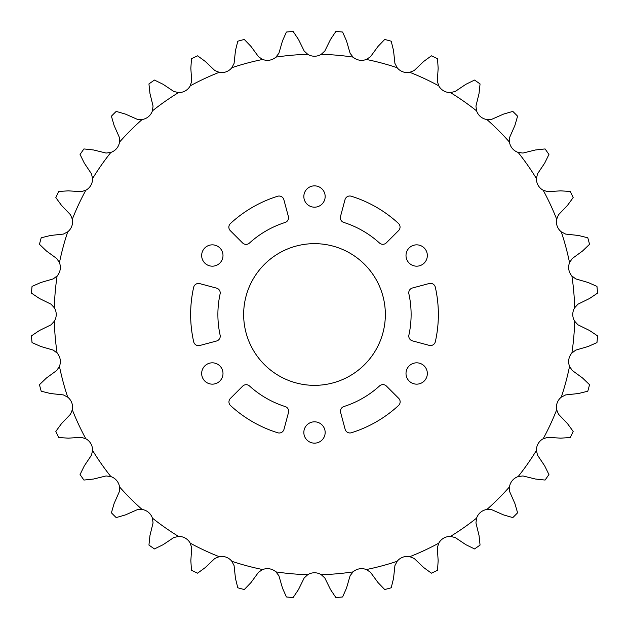 <?xml version="1.0" encoding="UTF-8"?>
<svg xmlns="http://www.w3.org/2000/svg" width="629" height="629" viewBox="0 0 629 629"><rect width="100%" height="100%" fill="white"/><g stroke="black" fill="none" stroke-linecap="round" stroke-linejoin="round"><path stroke-width="0.94" d="M243.651 314.5A70.849 70.849 0 0 0 314.5 385.349A70.849 70.849 0 0 0 385.349 314.5A70.849 70.849 0 0 0 314.5 243.651A70.849 70.849 0 0 0 243.651 314.5M201.665 255.508A10.662 10.662 0 0 0 212.327 266.177A10.662 10.662 0 0 0 222.996 255.508A10.662 10.662 0 0 0 212.327 244.846A10.662 10.662 0 0 0 201.665 255.508M201.665 373.492A10.662 10.662 0 0 0 212.327 384.154A10.662 10.662 0 0 0 222.996 373.492A10.662 10.662 0 0 0 212.327 362.823A10.662 10.662 0 0 0 201.665 373.492M303.838 432.477A10.662 10.662 0 0 0 314.5 443.146A10.662 10.662 0 0 0 325.162 432.477A10.662 10.662 0 0 0 314.5 421.815A10.662 10.662 0 0 0 303.838 432.477M406.004 373.492A10.662 10.662 0 0 0 416.673 384.154A10.662 10.662 0 0 0 427.335 373.492A10.662 10.662 0 0 0 416.673 362.823A10.662 10.662 0 0 0 406.004 373.492M406.004 255.508A10.662 10.662 0 0 0 416.673 266.177A10.662 10.662 0 0 0 427.335 255.508A10.662 10.662 0 0 0 416.673 244.846A10.662 10.662 0 0 0 406.004 255.508M288.53 217.752A4.953 4.953 0 0 0 288.365 216.47L283.868 199.708A4.953 4.953 0 0 0 277.609 196.256A123.858 123.858 0 0 0 230.45 223.523A4.953 4.953 0 0 0 230.308 230.662L242.582 242.936A4.953 4.953 0 0 0 249.422 243.093A96.614 96.614 0 0 1 285.086 222.477A4.953 4.953 0 0 0 288.53 217.752M220.213 292.91A4.953 4.953 0 0 0 216.541 288.121L199.77 283.632A4.953 4.953 0 0 0 193.653 287.327A123.858 123.858 0 0 0 193.685 341.799A4.953 4.953 0 0 0 199.802 345.494L216.565 341.004A4.953 4.953 0 0 0 220.119 335.155A96.614 96.614 0 0 1 220.095 293.963A4.953 4.953 0 0 0 220.213 292.91M288.656 411.28A4.953 4.953 0 0 0 285.204 406.562A96.614 96.614 0 0 1 249.509 385.986A4.953 4.953 0 0 0 242.676 386.151L230.403 398.424A4.953 4.953 0 0 0 230.544 405.571A123.858 123.858 0 0 0 277.735 432.776A4.953 4.953 0 0 0 283.993 429.332L288.483 412.569A4.953 4.953 0 0 0 288.656 411.28M400.146 401.837A4.953 4.953 0 0 0 398.692 398.338L386.418 386.064A4.953 4.953 0 0 0 379.578 385.907A96.614 96.614 0 0 1 343.914 406.523A4.953 4.953 0 0 0 340.635 412.53L345.132 429.293A4.953 4.953 0 0 0 351.391 432.744A123.858 123.858 0 0 0 398.55 405.477A4.953 4.953 0 0 0 400.146 401.837M411.114 314.5A96.614 96.614 0 0 1 408.905 335.037A4.953 4.953 0 0 0 412.459 340.879L429.23 345.368A4.953 4.953 0 0 0 435.347 341.673A123.858 123.858 0 0 0 435.315 287.201A4.953 4.953 0 0 0 429.198 283.506L412.435 287.996A4.953 4.953 0 0 0 408.881 293.845A96.614 96.614 0 0 1 411.114 314.5M303.838 196.523A10.662 10.662 0 0 0 314.5 207.185A10.662 10.662 0 0 0 325.162 196.523A10.662 10.662 0 0 0 314.5 185.854A10.662 10.662 0 0 0 303.838 196.523M400.052 227.077A4.953 4.953 0 0 0 398.456 223.429A123.858 123.858 0 0 0 351.265 196.224A4.953 4.953 0 0 0 345.007 199.668L340.517 216.431A4.953 4.953 0 0 0 343.796 222.438A96.614 96.614 0 0 1 379.491 243.014A4.953 4.953 0 0 0 386.324 242.849L398.597 230.576A4.953 4.953 0 0 0 400.052 227.077M572.154 258.613L569.552 262.694A12.839 12.839 0 0 0 571.887 275.942L575.724 278.891L588.17 282.507L596.96 286.407A283.86 283.86 0 0 1 597.55 293.122L589.57 298.484L577.941 304.2L574.67 307.778A12.839 12.839 0 0 0 574.67 321.222L577.941 324.8L589.57 330.516L597.55 335.878A283.86 283.86 0 0 1 596.96 342.593L588.17 346.493L575.724 350.109L571.887 353.058A12.839 12.839 0 0 0 569.552 366.306L572.154 370.387L582.603 378.037L589.538 384.704A283.86 283.86 0 0 1 587.793 391.214L578.452 393.526L565.573 394.926L561.28 397.166A12.839 12.839 0 0 0 556.681 409.801L558.536 414.275L567.5 423.631L573.168 431.4A283.86 283.86 0 0 1 570.322 437.509L560.722 438.161L547.796 437.304L543.181 438.759A12.839 12.839 0 0 0 536.451 450.411L537.496 455.137L544.706 465.9L548.936 474.541A283.86 283.86 0 0 1 545.068 480.061L535.507 479.039L522.927 475.949L518.131 476.585A12.839 12.839 0 0 0 509.482 486.885L509.687 491.721L514.915 503.577L517.588 512.816A283.86 283.86 0 0 1 512.816 517.588L503.577 514.915L491.721 509.687L486.885 509.482A12.839 12.839 0 0 0 476.585 518.131L475.949 522.927L479.039 535.507L480.061 545.068A283.86 283.86 0 0 1 474.541 548.936L465.9 544.706L455.137 537.496L450.411 536.451A12.839 12.839 0 0 0 438.759 543.181L437.304 547.796L438.161 560.722L437.509 570.322A283.86 283.86 0 0 1 431.4 573.168L423.631 567.5L414.275 558.536L409.801 556.681A12.839 12.839 0 0 0 397.166 561.28L394.926 565.573L393.526 578.452L391.214 587.793A283.86 283.86 0 0 1 384.704 589.538L378.037 582.603L370.387 572.154L366.306 569.552A12.839 12.839 0 0 0 353.058 571.887L350.109 575.724L346.493 588.17L342.593 596.96A283.86 283.86 0 0 1 335.878 597.55L330.516 589.57L324.8 577.941L321.222 574.67A12.839 12.839 0 0 0 307.778 574.67L304.2 577.941L298.484 589.57L293.122 597.55A283.86 283.86 0 0 1 286.407 596.96L282.507 588.17L278.891 575.724L275.942 571.887A12.839 12.839 0 0 0 262.694 569.552L258.613 572.154L250.963 582.603L244.296 589.538A283.86 283.86 0 0 1 237.786 587.793L235.474 578.452L234.074 565.573L231.834 561.28A12.839 12.839 0 0 0 219.199 556.681L214.725 558.536L205.368 567.5L197.6 573.168A283.86 283.86 0 0 1 191.491 570.322L190.839 560.722L191.696 547.796L190.241 543.181A12.839 12.839 0 0 0 178.589 536.451L173.863 537.496L163.1 544.706L154.459 548.936A283.86 283.86 0 0 1 148.939 545.068L149.961 535.507L153.051 522.927L152.415 518.131A12.839 12.839 0 0 0 142.115 509.482L137.279 509.687L125.423 514.915L116.184 517.588A283.86 283.86 0 0 1 111.412 512.816L114.085 503.577L119.313 491.721L119.518 486.885A12.839 12.839 0 0 0 110.869 476.585L106.073 475.949L93.493 479.039L83.932 480.061A283.86 283.86 0 0 1 80.064 474.541L84.294 465.9L91.504 455.137L92.549 450.411A12.839 12.839 0 0 0 85.819 438.759L81.204 437.304L68.278 438.161L58.678 437.509A283.86 283.86 0 0 1 55.832 431.4L61.5 423.631L70.464 414.275L72.319 409.801A12.839 12.839 0 0 0 67.72 397.166L63.427 394.926L50.548 393.526L41.207 391.214A283.86 283.86 0 0 1 39.462 384.704L46.397 378.037L56.846 370.387L59.448 366.306A12.839 12.839 0 0 0 57.113 353.058L53.276 350.109L40.83 346.493L32.04 342.593A283.86 283.86 0 0 1 31.45 335.878L39.43 330.516L51.059 324.8L54.33 321.222A12.839 12.839 0 0 0 54.33 307.778L51.059 304.2L39.43 298.484L31.45 293.122A283.86 283.86 0 0 1 32.04 286.407L40.83 282.507L53.276 278.891L57.113 275.942A12.839 12.839 0 0 0 59.448 262.694L56.846 258.613L46.397 250.963L39.462 244.296A283.86 283.86 0 0 1 41.207 237.786L50.548 235.474L63.427 234.074L67.72 231.834A12.839 12.839 0 0 0 72.319 219.199L70.464 214.725L61.5 205.368L55.832 197.6A283.86 283.86 0 0 1 58.678 191.491L68.278 190.839L81.204 191.696L85.819 190.241A12.839 12.839 0 0 0 92.549 178.589L91.504 173.863L84.294 163.1L80.064 154.459A283.86 283.86 0 0 1 83.932 148.939L93.493 149.961L106.073 153.051L110.869 152.415A12.839 12.839 0 0 0 119.518 142.115L119.313 137.279L114.085 125.423L111.412 116.184A283.86 283.86 0 0 1 116.184 111.412L125.423 114.085L137.279 119.313L142.115 119.518A12.839 12.839 0 0 0 152.415 110.869L153.051 106.073L149.961 93.493L148.939 83.932A283.86 283.86 0 0 1 154.459 80.064L163.1 84.294L173.863 91.504L178.589 92.549A12.839 12.839 0 0 0 190.241 85.819L191.696 81.204L190.839 68.278L191.491 58.678A283.86 283.86 0 0 1 197.6 55.832L205.368 61.5L214.725 70.464L219.199 72.319A12.839 12.839 0 0 0 231.834 67.72L234.074 63.427L235.474 50.548L237.786 41.207A283.86 283.86 0 0 1 244.296 39.462L250.963 46.397L258.613 56.846L262.694 59.448A12.839 12.839 0 0 0 275.942 57.113L278.891 53.276L282.507 40.83L286.407 32.04A283.86 283.86 0 0 1 293.122 31.45L298.484 39.43L304.2 51.059L307.778 54.33A12.839 12.839 0 0 0 321.222 54.33L324.8 51.059L330.516 39.43L335.878 31.45A283.86 283.86 0 0 1 342.593 32.04L346.493 40.83L350.109 53.276L353.058 57.113A12.839 12.839 0 0 0 366.306 59.448L370.387 56.846L378.037 46.397L384.704 39.462A283.86 283.86 0 0 1 391.214 41.207L393.526 50.548L394.926 63.427L397.166 67.72A12.839 12.839 0 0 0 409.801 72.319L414.275 70.464L423.631 61.5L431.4 55.832A283.86 283.86 0 0 1 437.509 58.678L438.161 68.278L437.304 81.204L438.759 85.819A12.839 12.839 0 0 0 450.411 92.549L455.137 91.504L465.9 84.294L474.541 80.064A283.86 283.86 0 0 1 480.061 83.932L479.039 93.493L475.949 106.073L476.585 110.869A12.839 12.839 0 0 0 486.885 119.518L491.721 119.313L503.577 114.085L512.816 111.412A283.86 283.86 0 0 1 517.588 116.184L514.915 125.423L509.687 137.279L509.482 142.115A12.839 12.839 0 0 0 518.131 152.415L522.927 153.051L535.507 149.961L545.068 148.939A283.86 283.86 0 0 1 548.936 154.459L544.706 163.1L537.496 173.863L536.451 178.589A12.839 12.839 0 0 0 543.181 190.241L547.796 191.696L560.722 190.839L570.322 191.491A283.86 283.86 0 0 1 573.168 197.6L567.5 205.368L558.536 214.725L556.681 219.199A12.839 12.839 0 0 0 561.28 231.834L565.573 234.074L578.452 235.474L587.793 237.786A283.86 283.86 0 0 1 589.538 244.296L582.603 250.963L572.154 258.613M569.552 262.694A260.264 260.264 0 0 0 561.28 231.834M556.681 219.199A260.264 260.264 0 0 0 543.181 190.241M536.451 178.589A260.264 260.264 0 0 0 518.131 152.415M509.482 142.115A260.264 260.264 0 0 0 486.885 119.518M476.585 110.869A260.264 260.264 0 0 0 450.411 92.549M438.759 85.819A260.264 260.264 0 0 0 409.801 72.319M397.166 67.72A260.264 260.264 0 0 0 366.306 59.448M353.058 57.113A260.264 260.264 0 0 0 321.222 54.33M307.778 54.33A260.264 260.264 0 0 0 275.942 57.113M262.694 59.448A260.264 260.264 0 0 0 231.834 67.72M219.199 72.319A260.264 260.264 0 0 0 190.241 85.819M178.589 92.549A260.264 260.264 0 0 0 152.415 110.869M142.115 119.518A260.264 260.264 0 0 0 119.518 142.115M110.869 152.415A260.264 260.264 0 0 0 92.549 178.589M85.819 190.241A260.264 260.264 0 0 0 72.319 219.199M67.72 231.834A260.264 260.264 0 0 0 59.448 262.694M57.113 275.942A260.264 260.264 0 0 0 54.33 307.778M54.33 321.222A260.264 260.264 0 0 0 57.113 353.058M59.448 366.306A260.264 260.264 0 0 0 67.72 397.166M72.319 409.801A260.264 260.264 0 0 0 85.819 438.759M92.549 450.411A260.264 260.264 0 0 0 110.869 476.585M119.518 486.885A260.264 260.264 0 0 0 142.115 509.482M152.415 518.131A260.264 260.264 0 0 0 178.589 536.451M190.241 543.181A260.264 260.264 0 0 0 219.199 556.681M231.834 561.28A260.264 260.264 0 0 0 262.694 569.552M275.942 571.887A260.264 260.264 0 0 0 307.778 574.67M321.222 574.67A260.264 260.264 0 0 0 353.058 571.887M366.306 569.552A260.264 260.264 0 0 0 397.166 561.28M409.801 556.681A260.264 260.264 0 0 0 438.759 543.181M450.411 536.451A260.264 260.264 0 0 0 476.585 518.131M486.885 509.482A260.264 260.264 0 0 0 509.482 486.885M518.131 476.585A260.264 260.264 0 0 0 536.451 450.411M543.181 438.759A260.264 260.264 0 0 0 556.681 409.801M561.28 397.166A260.264 260.264 0 0 0 569.552 366.306M571.887 353.058A260.264 260.264 0 0 0 574.67 321.222M574.67 307.778A260.264 260.264 0 0 0 571.887 275.942"/></g></svg>
